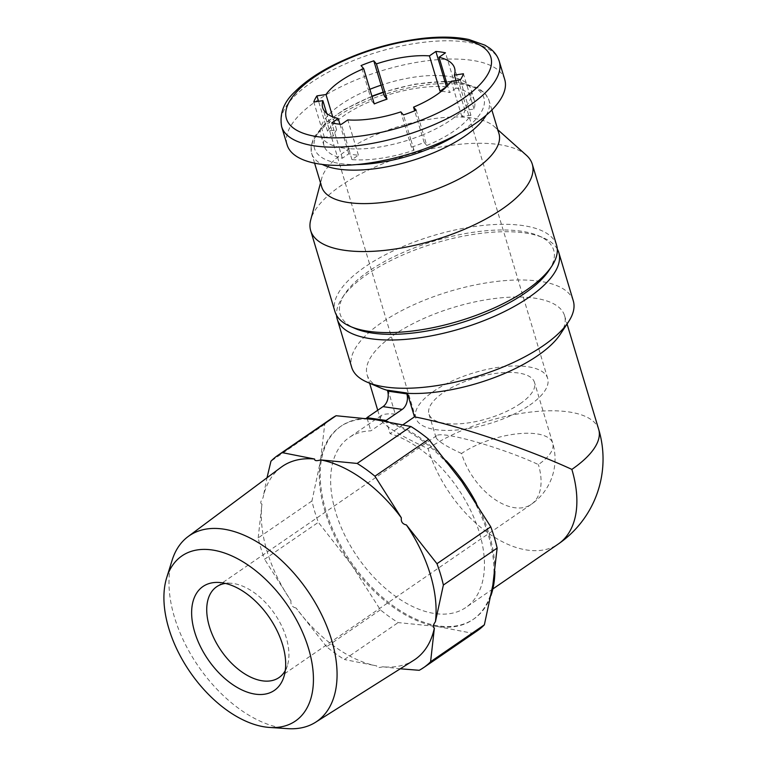 <?xml version="1.0" encoding="UTF-8"?>
<svg xmlns="http://www.w3.org/2000/svg" width="767" height="767" viewBox="0 0 767 767"><rect width="100%" height="100%" fill="white"/><g stroke="black" fill="none" stroke-linecap="round" stroke-linejoin="round"><path stroke-width="0.58" stroke-dasharray="3.83 2.88" d="M520.131 403.73A55.08 21.255 -16.7 0 0 534.474 382.359A55.08 21.255 -16.7 0 0 475.607 377.834A55.08 21.255 -16.7 0 0 428.954 414.017A55.08 21.255 -16.7 0 0 464.831 423.336A55.08 21.255 -16.7 0 0 520.131 403.73M461.552 453.489C445.934 446.25 437.411 440.9 435.982 437.42L436.567 435.742C441.552 430.469 502.097 447.612 538.386 464.572A55.08 21.255 -16.7 0 0 552.729 443.201A55.08 21.255 -16.7 0 0 516.853 433.873A55.08 21.255 -16.7 0 0 461.552 453.489A55.08 32.473 -124.5 0 0 514.571 507.706A55.08 32.473 -124.5 0 0 531.148 504.437A55.08 32.473 -124.5 0 0 538.386 464.572M374.267 103.928L371.64 100.87A78.493 30.287 -16.7 0 0 327.528 131.167L336.598 129.796A68.857 26.567 163.3 0 0 333.453 135.941L324.383 137.312A78.493 30.287 -16.7 0 0 324.029 145.73A78.493 30.287 -16.7 0 0 342.35 158.232L348.793 153.812A68.857 26.567 163.3 0 0 358.4 155.193L351.948 159.622A78.493 30.287 -16.7 0 0 414.036 150.246L411.409 147.187A68.857 26.567 163.3 0 0 424.151 142.422L426.778 145.481L423.489 134.532A78.493 30.287 -16.7 0 0 467.611 104.235A78.493 30.287 -16.7 0 0 470.746 98.09A78.493 30.287 -16.7 0 0 471.111 89.672A78.493 30.287 -16.7 0 0 452.789 77.17A78.493 30.287 -16.7 0 0 444.639 75.914M426.778 145.481A78.493 30.287 -16.7 0 0 470.9 115.184L460.305 79.902M414.036 150.246L410.748 139.287A78.493 30.287 -16.7 0 0 423.489 134.532L416.193 110.199M351.948 159.622L348.669 148.664A78.493 30.287 -16.7 0 0 410.748 139.287L403.452 114.954M342.35 158.232L339.062 147.283A78.493 30.287 -16.7 0 0 348.669 148.664L341.363 124.331M324.383 137.312L321.105 126.363A78.493 30.287 -16.7 0 0 320.74 134.781A78.493 30.287 -16.7 0 0 339.062 147.283L331.756 122.95M327.528 131.167L324.24 120.218A78.493 30.287 -16.7 0 0 321.105 126.363L313.799 102.021M371.64 100.87L368.361 89.921A78.493 30.287 -16.7 0 0 324.24 120.218L318.564 101.302M443.182 75.789A78.493 30.287 -16.7 0 0 381.103 85.166M446.471 86.738A78.493 30.287 -16.7 0 0 384.392 96.115M470.9 115.184L461.83 116.555A68.857 26.567 163.3 0 0 464.965 110.41L474.035 109.039A78.493 30.287 -16.7 0 0 474.389 100.621A78.493 30.287 -16.7 0 0 456.077 88.119L445.483 52.837M474.035 109.039L463.45 73.757M403.058 424.697L390.067 433.614L386.338 421.16M387.364 390.182L388.217 390.566L395.273 414.084L370.864 430.843A103.075 60.775 -124.5 0 0 349.206 437.526A103.075 60.775 -124.5 0 0 357.451 556.89A103.075 60.775 -124.5 0 0 465.895 607.464A103.075 60.775 -124.5 0 0 473.297 516.201A103.075 60.775 -124.5 0 0 390.067 433.614M367.134 418.389L370.864 430.843M395.273 414.084C388.14 413.557 383.49 414.017 381.333 415.455L380.231 418.6C382.906 425.1 398.859 435.119 428.082 448.657A103.075 60.775 -124.5 0 0 558.318 543.995M331.66 418.418A128.751 75.914 -124.5 0 0 324.719 424.295L320.424 461.207A117.054 69.011 -124.5 0 0 351.449 564.637A117.054 69.011 -124.5 0 0 437.66 626.553A117.054 69.011 -124.5 0 0 472.894 619.611A117.054 69.011 -124.5 0 0 492.845 585.029A117.054 69.011 -124.5 0 0 461.811 481.599A117.054 69.011 -124.5 0 0 375.6 419.693A117.054 69.011 -124.5 0 0 340.375 426.634A117.054 69.011 -124.5 0 0 320.424 461.207L311.939 500.995A128.751 75.914 -124.5 0 0 318.343 522.327L351.449 564.637L380.384 609.823A128.751 75.914 -124.5 0 0 398.169 622.593L437.66 626.553L472.98 633.379A128.751 75.914 -124.5 0 0 477.429 630.695M324.719 424.295L270.952 461.216M311.939 500.995L258.172 537.916A128.751 75.914 -124.5 0 0 264.577 559.248L318.343 522.327M380.384 609.823L326.608 646.744A128.751 75.914 -124.5 0 0 344.393 659.515L398.169 622.593M472.98 633.379L419.213 670.3M281.115 467.256A117.13 69.059 -124.5 0 0 263.004 497.879L267.012 477.764M258.172 537.916L261.969 504.101A117.13 69.059 -124.5 0 0 291 600.868L264.577 559.248M326.608 646.744L296.033 607.972A117.13 69.059 -124.5 0 0 376.693 665.9L344.393 659.515M400.269 668.795L382.771 666.772A117.13 69.059 -124.5 0 0 413.691 660.329M172.134 560.226A112.644 66.413 -124.5 0 0 174.473 617.262A112.644 66.413 -124.5 0 0 287.778 728.65M261.969 504.101C260.109 503.536 260.454 501.465 263.004 497.879M296.033 607.972C292.16 607.119 290.472 604.751 291 600.868M382.771 666.772C378.543 667.99 376.52 667.702 376.693 665.9M573.294 300.875A115.673 44.63 -16.7 0 0 449.673 291.374A115.673 44.63 -16.7 0 0 351.698 367.355M560.293 334.278A103.075 39.769 -16.7 0 0 564.56 315.63A103.075 39.769 -16.7 0 0 454.409 307.164A103.075 39.769 -16.7 0 0 367.115 374.871A103.075 39.769 -16.7 0 0 380.94 388.092M387.412 390.345A103.075 39.769 -16.7 0 0 388.217 390.566M557.283 249.045A115.673 44.63 -16.7 0 0 543.295 237.799A115.673 44.63 -16.7 0 0 435.196 243.12A115.673 44.63 -16.7 0 0 342.015 298.19A115.673 44.63 -16.7 0 0 336.531 315.275M549.067 270.291A111.474 43.01 -16.7 0 0 538.722 235.833A111.474 43.01 -16.7 0 0 434.544 240.963A111.474 43.01 -16.7 0 0 344.757 294.029A111.474 43.01 -16.7 0 0 355.092 328.487M556.593 245.21A115.673 44.63 -16.7 0 0 432.971 235.699A115.673 44.63 -16.7 0 0 334.997 311.69M526.344 155.212A115.673 44.63 -16.7 0 0 408.658 154.656A115.673 44.63 -16.7 0 0 310.712 219.908M498.981 133.698A92.539 35.704 -16.7 0 0 494.236 126.536A92.539 35.704 -16.7 0 0 400.086 126.095A92.539 35.704 -16.7 0 0 321.728 178.289A92.539 35.704 -16.7 0 0 321.709 186.88M441.437 91.283A68.857 26.567 163.3 0 1 449.625 92.548L447.573 85.703M456.077 88.119L449.625 92.548M504.744 79.576A113.612 43.834 -16.7 0 0 383.327 70.238A113.612 43.834 -16.7 0 0 287.107 144.877M369.876 89.298A78.493 30.287 -16.7 0 0 368.361 89.921L361.056 65.588M365.917 418.418A117.054 69.011 -124.5 0 0 341.296 426.001A117.054 69.011 -124.5 0 0 350.653 561.559A117.054 69.011 -124.5 0 0 473.805 618.988A117.054 69.011 -124.5 0 0 490.947 595.547M494.878 571.29A117.054 69.011 -124.5 0 0 476.46 503.363M446.26 460.746A117.054 69.011 -124.5 0 0 388.303 421.745M529.738 405.11A68.857 26.567 -16.7 0 0 547.667 378.399A68.857 26.567 -16.7 0 0 474.083 372.743A68.857 26.567 -16.7 0 0 415.772 417.977A68.857 26.567 -16.7 0 0 460.612 429.625A68.857 26.567 -16.7 0 0 529.738 405.11M348.793 153.812L339.915 124.206M333.453 135.941L326.704 113.43M336.598 129.796L332.705 116.833M464.965 110.41L456.001 80.545M461.83 116.555L451.236 81.273M424.151 142.422L414.669 110.822M411.409 147.187L400.825 111.896M358.4 155.193L347.815 119.901M285.266 670.588A55.08 32.473 -124.5 0 0 287.385 665.593A55.08 32.473 -124.5 0 0 274.605 613.782A55.08 32.473 -124.5 0 0 230.838 583.236A55.08 32.473 -124.5 0 0 225.412 583.428M486.182 115.251A92.539 35.704 -16.7 0 0 488.943 100.237A92.539 35.704 -16.7 0 0 390.048 92.634A92.539 35.704 -16.7 0 0 311.67 153.419A92.539 35.704 -16.7 0 0 322.236 164.435M457.448 134.34A88.406 34.112 -16.7 0 0 460.871 132.068A88.406 34.112 -16.7 0 0 446.413 81.829M444.985 81.801A88.406 34.112 -16.7 0 0 383.289 92.443M372.043 96.498A88.406 34.112 -16.7 0 0 314.384 141.07A88.406 34.112 -16.7 0 0 356.732 164.55M499.269 61.331A113.612 43.834 -16.7 0 0 377.853 51.993A113.612 43.834 -16.7 0 0 281.633 126.622M428.082 448.657A103.075 39.769 163.3 0 1 531.56 411.965A103.075 39.769 163.3 0 1 598.701 429.405M279.006 677.577L531.148 504.437A55.08 55.08 0 0 0 552.729 443.201L534.474 382.359M435.982 437.42L428.954 414.017M324.029 145.73L320.74 134.781M474.389 100.621L471.111 89.672M381.333 415.455L349.206 437.526M492.855 588.951L465.895 607.464M344.757 294.029L342.015 298.19M538.722 235.833L543.295 237.799M321.728 178.289L320.51 182.891M494.236 126.536L497.783 129.709M491.868 109.988L488.943 100.237L485.348 93.699L478.426 88.109L460.248 82.395L446.26 81.321M314.595 163.17L311.67 153.419L311.057 146.075L313.856 137.341L325.86 122.672L343.875 109.7L371.947 96.172M444.841 81.312L414.055 84.255L383.193 92.126M341.296 426.001L340.375 426.634M473.805 618.988L472.894 619.611M367.115 374.871L369.617 383.222M377.728 410.249L380.231 418.6M564.56 315.63L567.062 323.981M547.667 378.399L454.572 68.1M415.772 417.977L322.677 107.677M436.567 435.742L216.649 586.755M230.838 583.236L219.218 582.479M287.385 665.593L283.924 676.715"/><path stroke-width="1.15" d="M326.704 113.43L322.869 100.659L313.799 102.021A78.493 30.287 163.3 0 1 316.934 95.885L326.004 94.514A68.857 26.567 -16.7 0 1 363.683 68.637L374.267 103.928A68.857 26.567 163.3 0 1 387.009 99.173L384.392 96.115L381.103 85.166A78.493 30.287 -16.7 0 0 369.876 89.298M441.437 91.283A68.857 26.567 163.3 0 0 440.028 91.168L446.471 86.738L435.886 51.447A78.493 30.287 163.3 0 1 445.483 52.837L439.04 57.257A68.857 26.567 -16.7 0 1 454.572 68.1A68.857 26.567 -16.7 0 1 454.38 75.128L463.45 73.757A78.493 30.287 163.3 0 1 460.305 79.902L451.236 81.273A68.857 26.567 -16.7 0 1 436.644 94.811A68.857 26.567 -16.7 0 1 413.566 107.14L416.193 110.199A78.493 30.287 163.3 0 1 403.452 114.954L400.825 111.896A68.857 26.567 -16.7 0 1 347.815 119.901L341.363 124.331A78.493 30.287 163.3 0 1 331.756 122.95L338.209 118.521A68.857 26.567 -16.7 0 1 322.677 107.677A68.857 26.567 -16.7 0 1 322.869 100.659M363.683 68.637L361.056 65.588A78.493 30.287 163.3 0 1 373.797 60.823L376.424 63.882A68.857 26.567 -16.7 0 1 429.434 55.876L435.886 51.447M388.303 421.745A117.054 69.011 -124.5 0 0 386.338 421.16L386.117 420.441L402.215 409.396A11.563 8.207 98.2 0 0 406.846 393.883L406.568 392.953L407.43 393.337L414.477 416.855L403.058 424.697M402.215 409.396L383.001 406.625L366.914 417.67L367.134 418.389A117.054 69.011 -124.5 0 0 365.917 418.418M383.001 406.625A11.563 8.207 98.2 0 0 387.642 391.112L387.364 390.182L406.568 392.953M492.855 588.951L558.318 543.995A103.075 60.775 -124.5 0 0 571.856 469.394C525.788 448.11 454.658 424.362 414.477 416.855M400.269 668.795L419.213 670.3A128.751 75.914 -124.5 0 0 423.652 667.616L477.429 630.695A128.751 75.914 -124.5 0 0 484.37 624.817L492.845 585.029L497.141 548.117A128.751 75.914 -124.5 0 0 490.746 526.785L461.811 481.599L428.705 439.29A128.751 75.914 -124.5 0 0 410.92 426.519L375.6 419.693L336.099 415.724A128.751 75.914 -124.5 0 0 331.66 418.418L277.894 455.339A128.751 75.914 -124.5 0 0 270.952 461.216L267.012 477.764M336.099 415.724L282.333 452.655A128.751 75.914 -124.5 0 0 277.894 455.339M410.92 426.519L357.154 463.441A128.751 75.914 -124.5 0 1 374.938 476.211L401.362 517.83A117.13 69.059 -124.5 0 0 320.702 459.903L357.154 463.441M428.705 439.29L374.938 476.211M484.37 624.817L430.594 661.739A128.751 75.914 -124.5 0 1 423.652 667.616M497.141 548.117L443.374 585.039A128.751 75.914 -124.5 0 0 436.969 563.707L490.746 526.785M282.333 452.655L314.633 459.03A117.13 69.059 -124.5 0 0 281.115 467.256L188.04 536.612A112.644 66.413 -124.5 0 0 172.134 560.226L166.707 577.656A100.18 59.069 -124.5 0 0 168.788 628.384A100.18 59.069 -124.5 0 0 269.562 727.452A100.18 59.069 -124.5 0 0 287.357 605.029A100.18 59.069 -124.5 0 0 166.707 577.656M269.562 727.452L287.778 728.65A112.644 66.413 -124.5 0 0 315.534 722.284L413.691 660.329A117.13 69.059 -124.5 0 0 434.39 627.924L430.594 661.739M443.374 585.039L435.426 621.701A117.13 69.059 -124.5 0 0 406.395 524.935L436.969 563.707M315.534 722.284A112.644 66.413 -124.5 0 0 336.435 685.142A112.644 66.413 -124.5 0 0 286.139 564.886A112.644 66.413 -124.5 0 0 188.04 536.612M401.362 517.83C400.834 521.713 402.512 524.082 406.395 524.935M314.633 459.03C314.451 460.833 316.474 461.13 320.702 459.903M435.426 621.701C432.885 625.287 432.54 627.368 434.39 627.924M386.338 421.16A117.054 69.011 -124.5 0 0 376.52 419.06L366.914 417.67M386.117 420.441L376.52 419.06A117.054 69.011 -124.5 0 0 367.134 418.389M336.531 315.275A115.673 44.63 -16.7 0 0 337.231 319.11L351.698 367.355A115.673 44.63 -16.7 0 0 367.22 382.187A115.673 44.63 -16.7 0 0 543.17 345.754A115.673 44.63 -16.7 0 0 568.5 321.804A115.673 44.63 -16.7 0 0 573.294 300.875L558.817 252.631A115.673 44.63 -16.7 0 0 557.283 249.045M407.43 393.337A103.075 39.769 -16.7 0 0 537.725 355.62A103.075 39.769 -16.7 0 0 560.293 334.278L568.5 321.804M367.22 382.187L380.94 388.092A103.075 39.769 -16.7 0 0 387.412 390.345M337.231 319.11A115.673 44.63 -16.7 0 0 412.569 338.688A115.673 44.63 -16.7 0 0 528.693 297.51A115.673 44.63 -16.7 0 0 558.817 252.631M320.51 182.891L310.712 219.908A115.673 44.63 -16.7 0 0 310.683 230.646L334.997 311.69A115.673 44.63 -16.7 0 0 350.519 326.521L355.092 328.487A111.474 43.01 -16.7 0 0 524.647 293.368A111.474 43.01 -16.7 0 0 549.067 270.291L551.799 266.13A115.673 44.63 -16.7 0 0 556.593 245.21L532.279 164.167A115.673 44.63 -16.7 0 0 526.344 155.212L497.783 129.709M350.519 326.521A115.673 44.63 -16.7 0 0 526.469 290.079A115.673 44.63 -16.7 0 0 551.799 266.13M310.683 230.646A115.673 44.63 -16.7 0 0 386.022 250.224A115.673 44.63 -16.7 0 0 502.155 209.036A115.673 44.63 -16.7 0 0 532.279 164.167M314.595 163.17L321.709 186.88A92.539 35.704 -16.7 0 0 381.985 202.546A92.539 35.704 -16.7 0 0 474.888 169.603A92.539 35.704 -16.7 0 0 498.981 133.698L491.868 109.988M281.633 126.622L287.107 144.877A113.612 43.834 -16.7 0 0 361.104 164.1A113.612 43.834 -16.7 0 0 475.156 123.65A113.612 43.834 -16.7 0 0 504.744 79.576L499.269 61.331C497.62 56.077 494.399 51.686 489.614 48.148L485.022 45.205L468.877 39.501C455.914 36.778 440.565 36.394 422.838 38.35C390.978 42.185 360.749 51.293 332.159 65.684C316.55 73.747 304.154 82.414 294.959 91.704C283.828 101.915 279.38 113.554 281.633 126.622A113.612 43.834 -16.7 0 0 355.629 145.855A113.612 43.834 -16.7 0 0 469.682 105.405A113.612 43.834 -16.7 0 0 499.269 61.331M444.639 75.914A78.493 30.287 -16.7 0 0 443.182 75.789M490.947 595.547A117.054 69.011 -124.5 0 0 494.878 571.29M476.46 503.363A117.054 69.011 -124.5 0 0 446.26 460.746M194.703 632.123A63.028 37.161 -124.5 0 0 240.752 689.37A63.028 37.161 -124.5 0 0 283.924 676.715A63.028 37.161 -124.5 0 0 269.294 617.425A63.028 37.161 -124.5 0 0 219.218 582.479A63.028 37.161 -124.5 0 0 194.703 632.123M339.915 124.206L338.209 118.521M332.705 116.833L326.004 94.514M387.009 99.173L376.424 63.882M440.028 91.168L429.434 55.876M447.573 85.703L439.04 57.257M456.001 80.545L454.38 75.128M414.669 110.822L413.566 107.14M318.564 101.302L316.934 95.885M381.103 85.166L373.797 60.823M225.412 583.428A55.08 32.473 -124.5 0 0 216.649 586.755A55.08 32.473 -124.5 0 0 209.41 626.629A55.08 32.473 -124.5 0 0 279.006 677.577A55.08 32.473 -124.5 0 0 285.266 670.588M463.057 98.627A106.718 41.178 -16.7 0 0 412.943 40.267A106.718 41.178 -16.7 0 0 289.868 124.781A106.718 41.178 -16.7 0 0 463.057 98.627M322.236 164.435A92.539 35.704 -16.7 0 0 464.84 136.133A92.539 35.704 -16.7 0 0 486.182 115.251M446.413 81.829A88.406 34.112 -16.7 0 0 444.985 81.801M383.289 92.443A88.406 34.112 -16.7 0 0 372.043 96.498M356.732 164.55A88.406 34.112 -16.7 0 0 457.448 134.34M406.846 393.883L387.642 391.112M567.062 323.981L598.701 429.405A103.075 39.769 163.3 0 1 571.856 469.394M446.26 81.321L444.841 81.312M383.193 92.126L371.947 96.172M369.617 383.222L377.728 410.249M558.318 543.995A103.075 103.075 0 0 0 598.701 429.405"/></g></svg>
